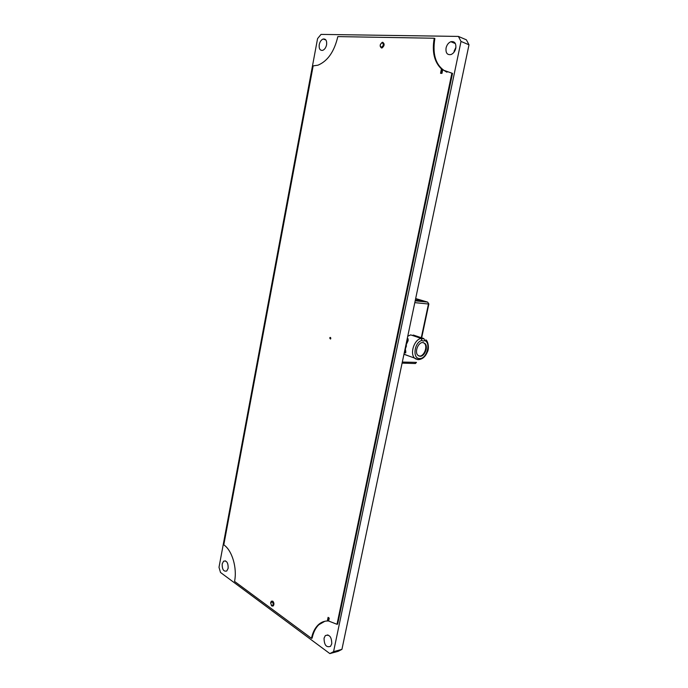 <?xml version="1.0" encoding="UTF-8"?>
<svg xmlns="http://www.w3.org/2000/svg" width="688" height="688" viewBox="0 0 688 688"><rect width="100%" height="100%" fill="white"/><g stroke="black" fill="none" stroke-linecap="round" stroke-linejoin="round"><path stroke-width="1.03" d="M319.241 44.6C318.836 48.728 319.98 50.654 322.681 50.362C324.607 49.562 325.906 47.713 326.585 44.797C326.989 40.669 325.854 38.743 323.179 39.01C321.227 39.801 319.92 41.667 319.241 44.6M446.056 48.005C445.583 53.019 447.26 55.195 451.079 54.524C453.435 53.475 455.009 51.385 455.791 48.263C456.264 43.275 454.613 41.082 450.838 41.71C448.438 42.751 446.847 44.849 446.056 48.005M324.057 638.172C324.16 645.017 326.31 647.743 330.507 646.35L331.771 643.796C331.659 636.95 329.518 634.216 325.338 635.592L324.057 638.172M222.181 563.936C222.095 569.44 223.626 571.788 226.765 570.997L228.149 568.279C228.227 562.767 226.713 560.41 223.583 561.193L222.181 563.936M455.946 47.231L454.071 51.265M458.406 36.421L466.395 39.827L469.001 44.806L461.012 41.435L458.406 36.421L321.038 34.4L317.572 38.597L218.999 567.29L220.495 572.459L329.862 653.6L333.568 651.665L461.012 41.435M333.568 651.665L341.927 649.369L469.001 44.806M341.927 649.369L338.212 651.304L329.862 653.6M329.715 338.049L330.489 339.046L330.833 338.462L330.059 337.464L329.715 338.049M330.627 337.55L330.55 338.995M440.544 73.306L441.954 73.384L442.668 69.918L451.887 73.169L337.008 624.291L328.64 621.032L329.234 618.142L328.099 617.342L327.35 620.989C323.919 621.066 320.866 622.365 318.191 624.893C314.923 628.084 312.687 632.556 311.475 638.318L234.556 581.403C237.334 567.867 232.037 550.254 223.798 544.862L313.16 65.876L317.985 65.179C327.694 61.094 334.308 51.566 337.825 36.602L434.24 38.236C431.832 51.729 434.231 61.963 441.447 68.946L440.544 73.306M446.976 72.197C436.183 66.607 432.141 55.367 434.859 38.494L434.24 38.236M337.008 624.291L337.653 624.128L452.515 73.401L451.887 73.169M442.668 69.918L441.447 68.946M324.856 621.264L318.836 624.738C315.568 627.92 313.332 632.392 312.12 638.154L311.475 638.318M327.35 620.989L328.658 620.937M328.365 617.532L327.669 620.911M441.756 69.058L440.87 73.324M272.285 601.733L270.625 602.998L271.674 605.646C273.42 605.328 273.626 604.021 272.285 601.733M270.771 602.353L271.373 601.183L272.783 601.166C274.125 602.731 274.28 604.322 273.256 605.93L272.018 606.059L271.27 605.311M382.21 42.699C379.905 44.178 379.604 45.709 381.307 47.291C383.603 45.812 383.904 44.281 382.21 42.699M381.582 48.014C379.535 46.483 379.75 44.6 382.21 42.355L382.709 42.278C384.764 43.8 384.566 45.683 382.107 47.936L381.582 48.014M422.914 342.564C418.338 341.962 414.305 351.981 417.814 355.249L419.998 356.272C424.599 356.771 428.538 346.804 425.029 343.561L422.914 342.564M418.794 355.98L419.413 356.066C424.014 356.565 427.953 346.606 424.436 343.355L423.438 342.633M418.012 359.686L414.572 358.078C409.609 353.434 414.365 339.287 421.185 338.41L421.839 340.474C414.331 342.108 412.224 358.783 419.517 358.525C426.534 359.239 431.35 343.08 424.84 340.646L423.851 338.565L413.359 335.056L412.482 335.486M421.185 338.41L410.693 334.893L407.752 336.208M403.985 354.148L408.509 355.902M407.219 338.745L408.096 338.797L407.27 338.513M408.096 338.797L408.104 340.723L406.814 340.655M404.484 351.757L405.774 351.809L405.533 349.796M406.281 344.602L408.104 340.723M405.774 351.809L405.696 352.91L404.69 352.867M421.864 300.776L415.629 298.712M421.907 300.561L415.337 300.106M406.109 344.017L406.427 346.167M404.725 351L406.41 345.875L406.058 344.275M424.84 340.646L423.24 341.05L421.839 340.474M421.718 338.874L423.851 338.565M421.297 337.713L428.461 304.01L414.804 302.643M402.317 362.06L416.455 362.378M415.191 300.828L427.626 302.101L415.664 298.566M421.667 337.842L428.856 304.01L427.626 302.101L428.865 303.976M416.034 362.49L415.002 363.513M225.509 560.892L223.583 561.193M327.944 634.921L325.338 635.592M455.396 43.602L450.838 41.71M325.914 40.007L323.179 39.01M318.836 624.738L318.191 624.893M330.567 337.498L330.059 337.464M404.157 354.337L414.572 358.078C415.105 358.852 416.532 359.351 418.846 359.583C422.613 359.136 425.485 356.547 427.463 351.809C429.527 348.016 427.755 340.508 425.82 339.855M405.696 352.91L404.252 352.849M402.093 363.118L415.371 363.522L416.438 362.438M424.436 343.355L425.029 343.561"/></g></svg>
